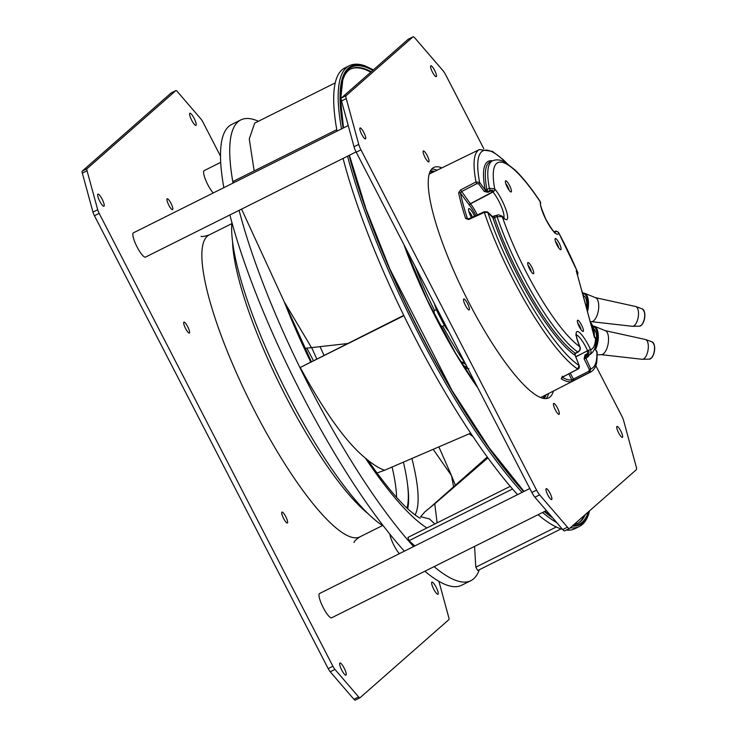 <?xml version="1.0" encoding="UTF-8"?>
<svg xmlns="http://www.w3.org/2000/svg" width="737" height="737" viewBox="0 0 737 737"><rect width="100%" height="100%" fill="white"/><g stroke="black" fill="none" stroke-linecap="round" stroke-linejoin="round"><path stroke-width="1.11" d="M359.978 128.026A6.099 1.373 -116.5 0 1 360.043 127.98A6.099 1.373 -116.5 0 1 363.912 132.66A6.099 1.373 -116.5 0 1 365.561 138.842A6.099 1.373 -116.5 0 1 365.497 138.888A6.099 1.373 -116.5 0 1 361.627 134.208A6.099 1.373 -116.5 0 1 359.978 128.026M564.828 530.787A8.135 1.824 -116.5 0 1 564.735 530.852A8.135 1.824 -116.5 0 1 562.736 529.553L534.915 497.235A8.135 1.824 -116.5 0 1 531.865 492.5L356.238 152.218A8.135 1.824 -116.5 0 1 354.018 146.755L341.517 100.96A8.135 1.824 -116.5 0 1 341.434 97.966L408.187 39.273A8.135 1.824 -116.5 0 1 408.28 39.208A8.135 1.824 -116.5 0 1 408.381 39.172M546.154 398.551A128.745 28.9 63.5 0 0 548.623 393.494A128.745 28.9 -116.5 0 1 546.154 398.551M437.115 170.21A128.745 28.9 63.5 0 0 431.587 169.151A128.745 28.9 -116.5 0 1 437.115 170.21M341.517 100.96L346.243 98.601A8.135 1.824 63.5 0 1 346.16 95.607L412.913 36.914A8.135 1.824 63.5 0 1 413.006 36.85A8.135 1.824 63.5 0 1 415.005 38.14L442.826 70.466A8.135 1.824 63.5 0 1 445.876 75.202L483.758 148.607M595.772 365.616L621.503 415.484A8.135 1.824 63.5 0 1 623.723 420.947L636.215 466.742A8.135 1.824 63.5 0 1 636.307 469.727L569.554 528.429A8.135 1.824 63.5 0 1 569.461 528.484L564.735 530.852M346.243 98.601L358.744 144.397A8.135 1.824 63.5 0 0 360.964 149.86L536.591 490.142A8.135 1.824 63.5 0 0 539.641 494.877L567.462 527.195A8.135 1.824 63.5 0 0 569.461 528.484M551.727 499.529A6.099 1.373 -116.5 0 1 551.663 499.575A6.099 1.373 -116.5 0 1 547.794 494.886A6.099 1.373 -116.5 0 1 546.145 488.705A6.099 1.373 -116.5 0 1 546.209 488.659A6.099 1.373 -116.5 0 1 550.078 493.348A6.099 1.373 -116.5 0 1 551.727 499.529M436.322 76.63A6.099 1.373 -116.5 0 1 436.258 76.676A6.099 1.373 -116.5 0 1 432.389 71.996A6.099 1.373 -116.5 0 1 430.74 65.805A6.099 1.373 -116.5 0 1 430.804 65.768A6.099 1.373 -116.5 0 1 434.673 70.448A6.099 1.373 -116.5 0 1 436.322 76.63M559.18 414.314A6.099 1.373 -116.5 0 1 559.116 414.36A6.099 1.373 -116.5 0 1 555.247 409.68A6.099 1.373 -116.5 0 1 553.598 403.498A6.099 1.373 -116.5 0 1 553.662 403.452A6.099 1.373 -116.5 0 1 557.531 408.132A6.099 1.373 -116.5 0 1 559.18 414.314M428.87 161.836A6.099 1.373 -116.5 0 1 428.805 161.882A6.099 1.373 -116.5 0 1 424.936 157.202A6.099 1.373 -116.5 0 1 423.287 151.021A6.099 1.373 -116.5 0 1 423.351 150.974A6.099 1.373 -116.5 0 1 427.22 155.654A6.099 1.373 -116.5 0 1 428.87 161.836M553.367 391.071A128.745 28.9 -116.5 0 1 550.18 396.884A128.745 28.9 -116.5 0 1 548.752 397.851A128.745 28.9 -116.5 0 1 467.092 298.982A128.745 28.9 -116.5 0 1 432.278 168.451A128.745 28.9 -116.5 0 1 433.706 167.483A128.745 28.9 -116.5 0 1 441.896 167.87M469.257 309.853A6.099 1.373 -116.5 0 1 469.193 309.899A6.099 1.373 -116.5 0 1 465.323 305.219A6.099 1.373 -116.5 0 1 463.674 299.038A6.099 1.373 -116.5 0 1 463.739 298.992A6.099 1.373 -116.5 0 1 467.608 303.672A6.099 1.373 -116.5 0 1 469.257 309.853M622.489 437.308A6.099 1.373 -116.5 0 1 622.415 437.354A6.099 1.373 -116.5 0 1 618.546 432.674A6.099 1.373 -116.5 0 1 616.897 426.493A6.099 1.373 -116.5 0 1 616.97 426.447A6.099 1.373 -116.5 0 1 620.84 431.127A6.099 1.373 -116.5 0 1 622.489 437.308M356.082 151.923L145.521 257.084A13.552 3.04 -116.5 0 1 139.652 251.455A13.552 3.04 -116.5 0 1 133.572 238.493A13.552 3.04 -116.5 0 1 133.415 232.828L348.233 125.548M213.196 192.983A13.552 3.04 -116.5 0 1 204.333 176.272A13.552 3.04 -116.5 0 1 204.177 170.615L220.685 162.37M546.375 510.548L331.687 617.763A13.552 3.04 -116.5 0 1 325.818 612.143A13.552 3.04 -116.5 0 1 319.738 599.172A13.552 3.04 -116.5 0 1 319.572 593.515L529.811 488.52M399.353 553.671A13.552 3.04 -116.5 0 1 390.499 536.96A13.552 3.04 -116.5 0 1 389.845 534.122M485.084 189.225A1.354 1.041 169.4 0 0 486.89 189.52A108.532 24.367 -116.5 0 1 490.068 161.928L492.537 160.758A108.486 24.349 63.5 0 0 489.34 188.257L486.89 189.52L488.041 192.293L484.329 191.519A1.354 0.82 -36.6 0 0 485.305 190.091L485.084 189.225A109.896 24.671 -116.5 0 1 492.353 160.841M577.605 275.352L577.9 272.662L576.26 270.663L576.933 273.639L577.587 272.202A104.424 23.437 63.5 0 0 558.692 232.781A18.876 4.238 -116.5 0 1 553.294 231.132A18.876 4.238 -116.5 0 1 540.295 201.929L540.166 201.496C531.174 187.963 522.837 177.497 515.135 170.1L505.831 162.757C501.317 159.791 496.885 159.128 492.537 160.758M540.166 201.496L540.626 203.394A2.708 2.497 6.1 0 0 540.295 201.929A104.424 23.437 63.5 0 0 523.445 179.312A104.424 23.437 63.5 0 0 494.72 188.921L489.34 188.257L490.197 190.33L487.627 191.592L485.305 190.091L479.64 182.463L476.019 181.938L460.57 189.953L458.635 192.854A124.544 27.96 63.5 0 0 465.627 218.474L468.64 219.552L484.329 212.403L487.783 212.311A121.66 27.306 63.5 0 0 561.732 349.135A121.66 27.306 63.5 0 0 579.144 365.534L577.744 369.071L577.79 368.196L577.744 369.071L562.571 377.068L561.235 378.818A124.544 27.96 63.5 0 0 571.212 381.665L589.618 372.461L588.762 371.328L571.801 379.868L568.844 373.852M556.831 239.507A6.237 1.4 -116.5 0 1 560.479 246.103A6.237 1.4 -116.5 0 1 560.498 249.659A6.237 1.4 -116.5 0 1 559.328 248.673A6.237 1.4 -116.5 0 1 556.186 243.33A6.237 1.4 -116.5 0 1 555.081 238.806A6.237 1.4 -116.5 0 1 556.831 239.507M529.47 263.56A6.237 1.4 -116.5 0 1 533.118 270.166A6.237 1.4 -116.5 0 1 533.146 273.713A6.237 1.4 -116.5 0 1 531.967 272.727A6.237 1.4 -116.5 0 1 528.825 267.384A6.237 1.4 -116.5 0 1 527.72 262.86A6.237 1.4 -116.5 0 1 529.47 263.56M579.144 321.268A6.237 1.4 -116.5 0 1 582.783 327.864A6.237 1.4 -116.5 0 1 582.81 331.42A6.237 1.4 -116.5 0 1 581.64 330.434A6.237 1.4 -116.5 0 1 578.499 325.091A6.237 1.4 -116.5 0 1 577.393 320.567A6.237 1.4 -116.5 0 1 579.144 321.268M507.157 181.799A6.237 1.4 -116.5 0 1 510.805 188.405A6.237 1.4 -116.5 0 1 510.833 191.952A6.237 1.4 -116.5 0 1 509.663 190.966A6.237 1.4 -116.5 0 1 506.512 185.632A6.237 1.4 -116.5 0 1 505.407 181.099A6.237 1.4 -116.5 0 1 507.157 181.799M505.766 183.633A4.468 1.004 -116.5 0 1 505.978 183.863A4.468 1.004 -116.5 0 1 509.018 190.155M555.44 241.331A4.468 1.004 -116.5 0 1 555.643 241.57A4.468 1.004 -116.5 0 1 558.692 247.853M528.079 265.394A4.468 1.004 -116.5 0 1 528.291 265.624A4.468 1.004 -116.5 0 1 531.331 271.916M577.744 323.092A4.468 1.004 -116.5 0 1 577.955 323.322A4.468 1.004 -116.5 0 1 581.005 329.614M575.8 356.92L587.564 350.692A2.708 0.488 -24.1 0 1 590.604 349.734A104.424 23.437 63.5 0 0 595.542 337.988L596.067 339.545L594.179 336.1L576.26 270.663L594.215 336.45L595.395 337.712M595.542 337.988L594.354 337.482M593.801 335.657L594.501 337.012M576.26 270.663L576.979 272.801M554.362 231.98L555.09 231.639C556.647 230.865 556.444 230.865 554.482 231.639L555.099 231.694A2.708 2.515 -171.1 0 1 558.692 232.781L577.9 272.662M558.701 232.579L556.085 231.04L554.482 231.639M488.041 192.293L490.593 191.012L492.786 191.823L470.363 203.716A1.354 0.82 -36.6 0 0 469.386 205.144L460.441 193.112L461.399 191.657L476.848 183.642L476.019 181.938A124.369 27.914 63.5 0 1 479.455 149.537L429.146 174.098M506.43 163.126A121.66 27.306 63.5 0 0 479.64 182.463A1.354 0.82 -36.6 0 1 478.663 183.891L476.848 183.642M492.786 191.823L492.887 191.952C493.79 190.588 492.887 190.054 490.197 190.33L490.593 191.012M503.297 218.272L504.274 218.152L501.971 216.088A2.708 1.999 -41.2 0 1 502.266 216.586A2.708 1.999 -41.2 0 1 502.293 216.687A18.876 4.238 -116.5 0 0 506.816 212.449A18.876 4.238 -116.5 0 0 494.72 188.921A2.708 1.944 139.7 0 1 492.961 192.025L470.473 203.845A1.354 0.986 -40.7 0 0 469.607 205.411L469.386 205.144M575.717 356.708L587.619 350.83C589.434 350.987 589.545 352.139 587.951 354.285L588.854 355.142C590.871 353.824 591.461 352.019 590.604 349.734A18.876 4.238 -116.5 0 0 581.521 334.57A18.876 4.238 -116.5 0 0 579.789 346.648A2.708 0.571 -23.7 0 1 579.908 346.74C580.793 348.675 580.203 350.443 578.121 352.046L575.698 353.345L574.713 355.041A1.354 1.225 124.1 0 1 575.413 353.281L577.799 351.991C579.807 350.665 580.47 348.877 579.789 346.648A104.424 23.437 63.5 0 1 565.362 332.921A104.424 23.437 63.5 0 1 502.293 216.687L497.079 216.623L496.987 215.222L498.673 214.799L497.014 215.213C498.175 214.817 498.175 214.817 497.014 215.213C498.175 214.817 498.175 214.817 497.014 215.213L492.371 216.494A1.354 1.124 -46.6 0 1 492.62 216.89L496.987 215.222M575.413 353.281L575.781 352.876L575.413 353.281A108.532 24.367 -116.5 0 1 560.258 338.909A108.532 24.367 -116.5 0 1 494.582 217.728L497.079 216.623A108.486 24.349 63.5 0 0 562.69 337.647A108.486 24.349 63.5 0 0 577.799 351.991L578.25 351.512M484.31 211.703L487.535 211.924A1.354 1.124 -46.6 0 1 487.783 212.311L492.878 217.793A1.354 0.691 -18.7 0 0 494.582 217.728L494.389 216.383M562.699 377.086L577.882 369.09C579.052 368.776 579.485 367.625 579.227 365.635A1.354 0.488 -21.5 0 0 579.144 365.534L575.072 355.17A1.354 0.488 -21.5 0 1 575.146 355.262A1.354 0.488 -21.5 0 1 575.155 355.381M587.711 351.033L587.536 353.594L585.012 354.93L584.082 358.818L585.51 358.145L585.445 355.639L587.951 354.285L587.536 353.594M540.728 397.529L590.586 372.065A124.369 27.914 63.5 0 1 589.618 372.461L590.779 368.859L585.841 358.219A1.354 1.317 69.8 0 1 586.403 356.422L585.012 354.93M586.403 356.422L588.854 355.142A108.486 24.349 63.5 0 0 589.48 354.865L587.048 356.137A108.532 24.367 -116.5 0 1 586.403 356.422M562.018 377.547A1.354 1.244 121.3 0 1 561.235 378.818M571.212 381.665A1.354 1.317 -101 0 0 571.801 379.868A123.19 27.656 63.5 0 1 562.359 377.307M588.762 371.328L589.351 369.532L590.779 368.859A121.66 27.306 63.5 0 0 596.841 351.282A1.354 0.986 -40.7 0 0 596.417 350.794M577.744 369.071A124.369 27.914 63.5 0 1 559.927 352.304A124.369 27.914 63.5 0 1 484.329 212.403L484.541 211.805M458.635 192.854A1.354 1.004 168.3 0 1 460.441 193.112A123.19 27.656 63.5 0 0 467.359 218.447L468.621 218.852M467.912 218.972L467.359 218.447A1.354 0.728 161.9 0 0 465.627 218.474M471.422 217.599A7.858 1.769 -116.5 0 1 468.603 208.967A7.858 1.769 -116.5 0 1 470.805 209.852A7.858 1.769 -116.5 0 1 474.582 216.162M472.491 217.111A5.942 1.336 63.5 0 0 469.524 212.09A5.942 1.336 63.5 0 0 468.833 211.408M594.602 348.675L597.182 352.212L594.63 348.592M589.48 354.865C593.386 352.378 595.514 348.435 595.855 343.055L596.067 339.6M595.376 297.637L635.589 306.5A10.032 4.431 99.4 0 1 635.838 306.574A10.032 4.431 99.4 0 1 638.482 314.524A10.032 4.431 99.4 0 1 634.972 324.934A10.032 4.431 99.4 0 1 632.558 326.298A10.032 4.431 99.4 0 1 632.3 326.288L591.387 321.673M587.49 311.567A14.777 6.522 99.4 0 0 584.681 293.308L595.57 297.72A12.197 5.389 99.4 0 1 598.702 307.449A12.197 5.389 99.4 0 1 594.427 320.015A12.197 5.389 99.4 0 1 591.59 321.664L590.263 321.737M584.1 296.016A12.197 5.389 99.4 0 1 586.477 307.854M593.921 329.006A12.197 5.389 99.4 0 1 595.837 343.285M595.505 349.605A14.777 6.522 -80.6 0 0 594.501 326.298L605.39 330.71A12.197 5.389 -80.6 0 1 608.541 339.997A12.197 5.389 -80.6 0 1 604.662 352.507A12.197 5.389 99.4 0 1 601.41 354.663L597.256 354.893M649.343 359.149A8.752 3.86 -80.6 0 0 651.738 357.611A8.752 3.86 -80.6 0 0 654.52 348.564A8.752 3.86 -80.6 0 0 652.199 341.95C655.589 345.478 655.525 350.655 652.005 357.5L649.343 359.149L642.378 359.288A10.032 4.431 99.4 0 0 645.124 357.519A10.032 4.431 -80.6 0 0 648.32 347.155A10.032 4.431 -80.6 0 0 645.658 339.573A10.032 4.431 -80.6 0 0 645.4 339.499L605.197 330.637M642.378 359.288A10.032 4.431 99.4 0 1 642.12 359.278L601.208 354.672M323.967 355.206A97.302 21.843 -116.5 0 1 320.061 346.676M435.742 306.26L438.533 312.746L437.971 313.013L434.379 303.616M444.337 322.917L443.895 323.138L447.451 328.942M465.968 364.548L463.739 362.816L464.669 362.89L460.57 361.471M468.889 368.712L468.05 368.988A0.811 0.636 -63.9 0 1 467.931 368.62M461.261 362.595L461.998 362.18M473.016 436.608A139.588 31.332 -116.5 0 1 469.285 433.835M517.567 494.638A257.489 57.799 -116.5 0 1 446.336 394.378A257.489 57.799 -116.5 0 1 343.073 158.418M337.021 131.149A257.489 57.799 -116.5 0 1 344.759 67.997L349.246 65.759A257.489 57.799 63.5 0 0 341.507 128.901M570.318 527.756A257.489 57.799 63.5 0 0 579.337 526.485L574.851 528.724A257.489 57.799 -116.5 0 1 566.32 530.06M562.552 529.341A257.489 57.799 -116.5 0 1 538.065 514.693M577.421 523.5A253.97 57.007 63.5 0 0 584.386 515.384M370.775 72.162A253.97 57.007 63.5 0 0 350.48 69.094M561.087 528.908L477.779 570.512L475.798 567.177L474.573 546.403M455.558 485.646L451.459 475.568A203.283 45.63 -116.5 0 1 453.614 487.341M475.798 567.177L556.278 526.992M424.687 512.095L420.634 516.72L429.478 518.931L434.867 523.979M426.898 527.959A203.283 45.63 -116.5 0 1 365.359 458.082L369.679 462.735M433.623 449.948L451.459 475.568L439.16 447.525M239.101 210.34A257.489 57.799 63.5 0 0 342.364 446.309A257.489 57.799 63.5 0 0 413.595 546.559M434.093 566.624A257.489 57.799 63.5 0 0 470.879 580.655A257.489 57.799 63.5 0 0 479.29 569.756M258.438 121.246A257.489 57.799 63.5 0 0 240.787 119.928A257.489 57.799 63.5 0 0 233.049 183.071M470.713 433.163L384.576 470.252C379.03 468.327 372.627 464.273 365.359 458.082C346.353 442.568 324.648 412.37 300.235 367.477L403.738 315.362M414.83 545.942L409.035 540.672L407.966 537.411L510.262 486.319M254.154 170.91L249.263 138.925L254.698 123.116L335.206 82.903M310.664 361.849A203.283 45.63 -116.5 0 1 284.279 301.875L241.561 209.115M233.638 182.776L233.297 181.33L336.763 129.666M470.879 580.655L461.666 585.252A257.489 57.799 -116.5 0 1 424.871 571.221M404.383 551.156A257.489 57.799 -116.5 0 1 333.152 450.906A257.489 57.799 -116.5 0 1 229.889 214.946M223.836 187.677A257.489 57.799 -116.5 0 1 231.575 124.525L240.787 119.928M383.562 526.154A180.243 40.461 -116.5 0 1 310.489 435.438A180.243 40.461 -116.5 0 1 231.897 222.463M347.21 343.599L311.493 347.615L284.279 301.875L311.29 361.535M311.493 347.615L304.952 348.315M384.576 470.252L377.022 473.007M403.904 315.703L300.235 367.477M487.922 457.87L434.775 503.786L437.105 522.855M424.623 512.04L434.452 504.053M487.295 457.004L428.897 508.641M512.547 488.981L409.035 540.672M232.579 242.16A168.727 37.873 63.5 0 0 280.825 386.547A168.727 37.873 63.5 0 0 367.413 513.127A168.727 37.873 63.5 0 0 368.224 513.781M406.971 508.115A168.948 37.919 63.5 0 0 407.441 483.638L407.727 485.849A171.435 38.481 -116.5 0 1 407.708 508.806M407.441 483.638A168.948 37.919 63.5 0 0 403.507 462.652M392.139 467.249A166.018 37.265 -116.5 0 1 396.589 497.374M220.483 156.115L202.942 122.121A5.417 1.216 63.5 0 0 200.915 118.97L177.23 91.452A5.417 1.216 63.5 0 0 175.894 90.587A5.417 1.216 63.5 0 0 175.83 90.633L86.984 168.745A5.417 1.216 63.5 0 0 87.049 170.744L97.689 209.732A5.417 1.216 63.5 0 0 99.163 213.371L332.912 666.257A5.417 1.216 63.5 0 0 334.948 669.408L358.633 696.926A5.417 1.216 63.5 0 0 359.969 697.792A5.417 1.216 63.5 0 0 360.024 697.746L448.87 619.633A5.417 1.216 63.5 0 0 448.815 617.634L438.902 581.309M189.427 332.995A6.099 1.373 -116.5 0 1 189.354 333.041A6.099 1.373 -116.5 0 1 185.494 328.361A6.099 1.373 -116.5 0 1 183.845 322.18A6.099 1.373 -116.5 0 1 183.909 322.133A6.099 1.373 -116.5 0 1 187.778 326.813A6.099 1.373 -116.5 0 1 189.427 332.995M287.467 522.957A6.099 1.373 -116.5 0 1 287.402 523.003A6.099 1.373 -116.5 0 1 283.533 518.323A6.099 1.373 -116.5 0 1 281.884 512.132A6.099 1.373 -116.5 0 1 281.958 512.086A6.099 1.373 -116.5 0 1 285.818 516.775A6.099 1.373 -116.5 0 1 287.467 522.957M172.679 209.64A6.099 1.373 -116.5 0 1 172.605 209.686A6.099 1.373 -116.5 0 1 168.736 205.006A6.099 1.373 -116.5 0 1 167.087 198.815A6.099 1.373 -116.5 0 1 167.161 198.769A6.099 1.373 -116.5 0 1 171.03 203.458A6.099 1.373 -116.5 0 1 172.679 209.64M97.828 194.172A6.78 1.52 -116.5 0 1 97.901 194.126A6.78 1.52 -116.5 0 1 102.203 199.331A6.78 1.52 -116.5 0 1 104.037 206.194A6.78 1.52 -116.5 0 1 103.954 206.249A6.78 1.52 -116.5 0 1 99.661 201.044A6.78 1.52 -116.5 0 1 97.828 194.172M189.814 113.295A6.78 1.52 -116.5 0 1 189.888 113.24A6.78 1.52 -116.5 0 1 194.19 118.445A6.78 1.52 -116.5 0 1 196.024 125.318A6.78 1.52 -116.5 0 1 195.941 125.364A6.78 1.52 -116.5 0 1 191.648 120.168A6.78 1.52 -116.5 0 1 189.814 113.295M339.84 663.06A6.78 1.52 -116.5 0 1 339.914 663.014A6.78 1.52 -116.5 0 1 344.216 668.21A6.78 1.52 -116.5 0 1 346.04 675.083A6.78 1.52 -116.5 0 1 345.966 675.138A6.78 1.52 -116.5 0 1 341.673 669.933A6.78 1.52 -116.5 0 1 339.84 663.06M431.827 582.184A6.78 1.52 -116.5 0 1 431.9 582.129A6.78 1.52 -116.5 0 1 436.203 587.334A6.78 1.52 -116.5 0 1 438.027 594.206A6.78 1.52 -116.5 0 1 437.953 594.252A6.78 1.52 -116.5 0 1 433.66 589.047A6.78 1.52 -116.5 0 1 431.827 582.184M359.896 697.81L355.298 700.113A5.417 1.216 -116.5 0 1 355.243 700.15A5.417 1.216 -116.5 0 1 353.907 699.284L330.222 671.776A5.417 1.216 -116.5 0 1 328.186 668.616L94.437 215.729A5.417 1.216 -116.5 0 1 92.963 212.09L82.323 173.103A5.417 1.216 -116.5 0 1 82.258 171.104L171.104 92.991A5.417 1.216 -116.5 0 1 171.168 92.945A5.417 1.216 -116.5 0 1 171.233 92.926M440.855 326.113A8.227 1.843 -116.5 0 1 440.053 325.542M436.396 318.826A8.807 1.981 -116.5 0 1 434.48 310.572L433.807 311.392L433.807 313.428A8.227 1.843 -116.5 0 1 433.761 311.898M567.462 527.195L562.736 529.553M534.915 497.235L539.641 494.877M536.591 490.142L531.865 492.5M356.238 152.218L360.964 149.86M358.744 144.397L354.018 146.755M346.16 95.607L341.434 97.966M408.187 39.273L412.913 36.914M554.316 231.934L555.118 231.575M555.099 231.694A16.168 3.63 -116.5 0 1 554.878 232.413M478.663 183.891L484.329 191.519M477.272 214.937A15.265 3.427 63.5 0 0 470.473 203.845L460.57 189.953M492.961 192.025A16.168 3.63 -116.5 0 1 501.28 206.397A16.168 3.63 -116.5 0 1 503.749 217.82M574.713 355.041A109.896 24.671 -116.5 0 1 559.365 340.485A109.896 24.671 -116.5 0 1 492.878 217.793M576.417 335.049A16.168 3.63 -116.5 0 1 579.789 337.703A16.168 3.63 -116.5 0 1 587.564 350.692M570.245 373.115L574.095 380.356M584.082 358.818L589.351 369.532M562.571 377.068L562.607 376.192L562.571 377.068M575.182 353.926L575.146 355.262L579.227 365.635A1.354 0.488 -21.5 0 1 579.227 365.773M468.852 218.963L468.64 219.552L468.852 218.963M475.835 215.591A13.911 3.123 63.5 0 0 469.607 205.411M589.296 354.958A109.896 24.671 -116.5 0 1 585.841 358.219M644.11 311.097A8.218 3.63 99.4 0 1 641.964 324.584M642.378 308.96A8.752 3.86 99.4 0 1 644.691 315.897A8.752 3.86 99.4 0 1 641.623 324.971A8.752 3.86 99.4 0 1 639.523 326.159L641.881 324.86C645.695 318.089 645.861 312.783 642.378 308.96L635.838 306.574M587.03 309.909A14.243 6.292 -80.6 0 0 583.455 293.566M581.908 291.133A18.978 8.374 99.4 0 1 583.704 297.711M590.401 322.244A18.978 8.374 99.4 0 1 593.709 334.386M594.906 348.923A14.243 6.292 -80.6 0 0 597.44 334.745A14.243 6.292 -80.6 0 0 593.267 326.565M653.931 344.087A8.218 3.63 99.4 0 1 652.061 357.242M543.335 398.33A127.39 28.596 63.5 0 0 545.021 395.336M433.476 171.988A127.39 28.596 63.5 0 0 430.067 171.537M430.316 171.039A127.39 28.596 -116.5 0 1 434.683 171.399M546.209 394.728A127.39 28.596 -116.5 0 1 543.878 398.431M438.976 312.516L438.533 312.746A155.774 34.971 -116.5 0 0 441.196 317.96A155.774 34.971 -116.5 0 0 443.895 323.138L443.305 323.359A154.963 34.786 -116.5 0 1 440.634 318.181A154.963 34.786 -116.5 0 1 437.99 313.004A12.741 2.865 -116.6 0 1 434.462 303.773M448.547 331.07A12.741 2.865 -116.5 0 1 443.333 323.368M448.64 331.245L443.315 323.331M442.697 326.159A117.257 26.32 63.5 0 0 465.305 363.534M415.189 266.444A117.257 26.32 63.5 0 0 434.572 310.526M468.05 368.988L464.043 367.026M475.577 383.433A104.626 23.483 -116.5 0 1 472.887 380.449M463.011 365.386L467.359 367.514M347.569 156.18A257.489 57.799 63.5 0 0 450.832 392.139A257.489 57.799 63.5 0 0 522.063 492.39M542.552 512.455A257.489 57.799 63.5 0 0 556.813 522.671M373.198 70.033A256.135 57.495 63.5 0 0 343.147 128.091M349.126 155.396A256.135 57.495 63.5 0 0 452.076 391.043A256.135 57.495 63.5 0 0 523.675 491.579M544.33 511.57A256.135 57.495 63.5 0 0 552.667 517.862M572.225 526.071A256.135 57.495 63.5 0 0 589.066 511.266M523.943 491.45A255.324 57.311 -116.5 0 1 452.122 390.739A255.324 57.311 -116.5 0 1 349.347 155.286M343.414 127.952A255.324 57.311 -116.5 0 1 372.821 70.374M588.283 511.957A255.324 57.311 -116.5 0 1 573.008 525.389M551.589 516.6A255.324 57.311 -116.5 0 1 544.689 511.386M585.289 514.592A253.97 57.007 -116.5 0 1 577.762 523.334L574.04 524.477M477.935 388.012A153.047 34.353 -116.5 0 1 455.586 353.548A153.047 34.353 -116.5 0 1 403.977 244.721M343.497 127.916L340.595 99.873L342.769 80.13C344.575 74.373 347.256 70.632 350.821 68.909A253.97 57.007 -116.5 0 1 371.301 71.71M412.047 459.123A175.913 39.485 -116.5 0 1 415.069 514.97M313.354 360.504A166.018 37.265 63.5 0 0 306.804 348.113M382.567 525.536L359.859 536.877A168.727 37.873 -116.5 0 1 336.698 528.466A168.727 37.873 -116.5 0 1 220.096 332.599A168.727 37.873 -116.5 0 1 209.087 234.983L231.796 223.633M97.689 209.732L92.963 212.09M94.437 215.729L99.163 213.371M332.912 666.257L328.186 668.616M330.222 671.776L334.948 669.408M358.633 696.926L353.907 699.284M171.104 92.991L175.83 90.633M86.984 168.745L82.258 171.104M82.323 173.103L87.049 170.744M444.393 325.312L442.357 326.334A8.807 1.981 -116.5 0 1 441.933 326.353A8.807 1.981 -116.5 0 1 437.391 320.742M413.006 36.85L408.28 39.208M540.626 203.394C539.641 203.283 541.382 208.571 545.859 219.257C551.009 228.258 554.196 232.754 555.403 232.745L554.427 232.864M501.971 216.088L498.673 214.799M579.908 346.74C574.961 334.285 576.712 334.34 576.463 334.423L575.781 335.142M561.852 376.966L561.834 377.722L562.718 377.095M484.329 211.722L468.64 218.871M507.148 163.586L503.039 159.514L492.482 151.389L479.455 149.537M487.535 211.924L492.371 216.494M590.586 372.065C594.252 369.91 596.362 366.077 596.933 360.577L597.182 352.212M639.523 326.159L632.558 326.298M584.681 293.308L583.271 293.059M581.622 290.065L584.616 301.037M590.319 321.94L593.193 326.334L594.262 331.245L594.391 336.533M594.501 326.298L593.092 326.058M652.199 341.95L645.658 339.573M544.569 395.566L543.197 398.302M433.024 172.209L430.012 171.666M316.689 358.836L311.668 347.588M443.305 323.359L437.971 313.013M460.653 361.609L465.867 364.456M475.605 383.489L472.997 380.605M461.187 362.475L461.832 362.107M589.526 510.861L588.799 513.588C586.91 519.907 583.759 524.2 579.337 526.485M373.401 69.858L365.239 65.943C359.057 63.658 353.723 63.594 349.246 65.759M524.025 491.413L489.128 447.746L452.103 390.638L389.91 269.125L366.022 209.013L349.412 155.258M551.073 516.011L544.846 511.312M477.29 386.75L455.512 353.134L427.128 299.756L404.585 245.9M420.311 518.157L420.302 518.148C418.92 517.899 415.124 515.154 408.924 509.912C397.943 500.091 384.834 484.32 369.587 462.606M359.859 536.877C356.183 539.318 354.239 541.207 354.009 542.552M201.044 236.245C201.487 236.936 204.167 236.522 209.087 234.983M359.969 697.792L355.243 700.15M175.894 90.587L171.168 92.945M442.357 326.334L440.063 325.561M436.387 309.614L434.48 310.572"/></g></svg>
